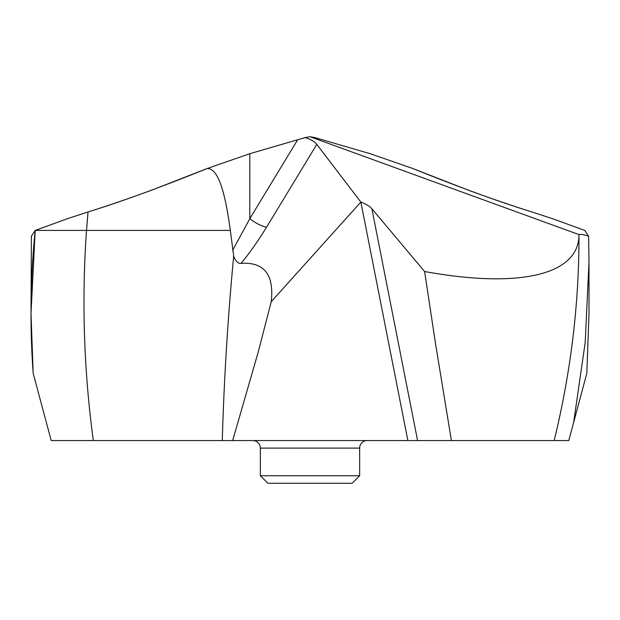 <?xml version="1.0" encoding="UTF-8"?>
<svg xmlns="http://www.w3.org/2000/svg" width="620" height="620" viewBox="0 0 620 620"><rect width="100%" height="100%" fill="white"/><g stroke="black" fill="none" stroke-linecap="round" stroke-linejoin="round"><path stroke-width="0.93" d="M584.8 230.431L552.831 218.798L584.8 230.431L588.605 236.181L589 262.214L585.195 342.442L573.632 422.514L568.796 440.564L554.187 440.564C570.865 372.124 579.126 303.692 578.971 235.259L579.018 234.624L310 136.71L305.141 137.586C310.791 139.384 314.681 141.647 316.812 144.367L266.569 227.184C257.819 241.397 249.317 253.456 241.079 263.368C237.917 263.624 235.453 261.167 233.686 256.006L230.322 230.431L86.513 230.431L88.025 211.955L67.169 218.798L35.201 230.431L67.169 218.798L88.025 211.955C103.718 207.158 131.766 197.563 153.651 189.41L207.32 168.47L249.806 153.706L305.141 137.586L249.806 153.706L207.32 168.47C159.952 187.589 120.187 202.081 88.025 211.955M589 262.214L589 313.588L586.838 373.217L573.632 422.514L580.336 397.505M310 136.71L314.859 137.586L370.194 153.706L412.68 168.47L466.349 189.41C488.235 197.563 516.282 207.158 531.976 211.955L552.831 218.798L531.976 211.955C499.813 202.081 460.048 187.589 412.68 168.47L370.194 153.706L314.859 137.586L310 136.71L305.141 137.586M588.605 236.181C583.079 234.476 579.886 233.957 579.018 234.624M578.971 235.259C578.545 275.203 518.583 288.68 424.607 271.521L371.876 208.738L417.586 440.564L554.187 440.564M417.586 440.564L222.278 440.564C224.006 380.13 227.71 319.703 233.391 259.269L233.686 256.006M238.638 440.564L232.647 440.564L258.354 351.602L271.235 301.684L360.856 202.066C365.94 204.011 369.613 206.235 371.876 208.738M31 313.588L31.395 236.181L35.201 230.431L31 313.588L33.162 373.217L51.204 440.564L222.278 440.564M397.722 440.564L381.362 440.564M360.801 202.042L316.812 144.367M424.607 271.521L435.542 343.751L451.399 440.564M271.235 301.684C274.211 274.613 264.159 261.841 241.079 263.368M230.322 230.431C222.844 174.608 213.652 168.873 207.32 168.47M297.585 139.918L249.806 218.659L232.624 250.333M249.806 153.706L249.806 218.659A15.082 4.317 -148.8 0 0 266.569 227.184M93.318 440.564C83.847 370.52 81.577 300.475 86.513 230.431L35.201 230.431C30.395 278.024 29.714 325.624 33.162 373.217L39.153 395.576M45.175 418.066L46.368 422.514M359.654 475.749L352.113 483.29L267.887 483.29L260.346 475.749L359.654 475.749L359.654 448.097A7.541 7.541 0 0 1 367.179 440.564M260.346 475.749L260.346 448.097A7.541 7.541 0 0 0 252.844 440.564M33.162 373.217L51.204 440.564L444.129 440.564M554.885 440.564L568.796 440.564M580.769 395.885L586.838 373.217M360.856 202.066L407.882 440.564M359.654 448.097L260.346 448.097"/></g></svg>
